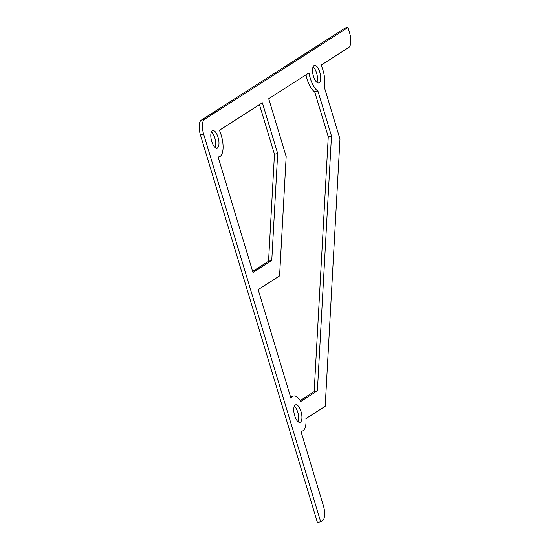 <?xml version="1.0" encoding="UTF-8"?>
<svg xmlns="http://www.w3.org/2000/svg" width="550" height="550" viewBox="0 0 550 550"><rect width="100%" height="100%" fill="white"/><g stroke="black" fill="none" stroke-linecap="round" stroke-linejoin="round"><path stroke-width="0.82" d="M349.546 32.642A12.636 5.039 -103.7 0 1 348.728 47.492L321.131 65.161A18.047 7.198 -103.7 0 1 324.28 86.996L339.989 139.019L325.208 406.278L305.944 418.612A18.047 7.198 -103.7 0 1 302.122 431.097A18.047 7.198 -103.7 0 1 300.884 431.138L323.386 505.649A12.636 5.039 -103.7 0 1 322.561 520.499L320.657 521.716L203.672 134.234A12.636 5.039 -103.7 0 1 204.49 119.391L347.992 27.5L349.546 32.642M277.688 153.519L271.776 260.446L252.986 272.477L218.096 156.922A18.047 7.198 76.3 0 0 219.161 156.86A18.047 7.198 76.3 0 0 219.402 130.302L262.371 102.788L277.688 153.519L274.471 154.303L259.476 104.637M331.492 135.981L317.398 390.816L300.768 401.466A18.047 7.198 76.3 0 0 293.59 396.021A18.047 7.198 76.3 0 0 291.012 398.427L258.163 289.623L279.579 275.907L286.179 156.558L268.723 98.718L309.018 72.916A18.047 7.198 76.3 0 0 317.934 91.066L331.492 135.981L328.274 136.764L314.717 91.85A18.047 7.198 -103.7 0 1 306.013 74.841M313.452 76.216A9.027 3.596 -103.7 0 1 314.49 65.416A9.027 3.596 -103.7 0 1 320.121 73.336A9.027 3.596 -103.7 0 1 318.759 82.954A9.027 3.596 -103.7 0 1 313.452 76.216M294.676 415.594A9.027 3.596 -103.7 0 1 295.721 404.793A9.027 3.596 -103.7 0 1 301.352 412.713A9.027 3.596 -103.7 0 1 299.984 422.331A9.027 3.596 -103.7 0 1 294.676 415.594M211.722 141.357A9.027 3.596 -103.7 0 1 212.761 130.556A9.027 3.596 -103.7 0 1 218.391 138.476A9.027 3.596 -103.7 0 1 217.03 148.094A9.027 3.596 -103.7 0 1 211.722 141.357M347.992 27.5L344.774 28.284L201.272 120.168A12.636 5.039 76.3 0 0 200.454 135.018L317.439 522.5L320.657 521.716M215.181 147.503A9.027 3.596 76.3 0 0 214.857 138.071A9.027 3.596 76.3 0 0 211.393 131.931M298.141 421.74A9.027 3.596 76.3 0 0 297.811 412.308A9.027 3.596 76.3 0 0 294.353 406.168M316.91 82.362A9.027 3.596 76.3 0 0 316.58 72.937A9.027 3.596 76.3 0 0 313.122 66.791M300.19 400.558L314.181 391.6L328.274 136.764M314.181 391.6L317.398 390.816M317.934 91.066L314.717 91.85M252.663 271.404L268.558 261.229L274.471 154.303M268.558 261.229L271.776 260.446M200.454 135.018L203.672 134.234M204.49 119.391L201.272 120.168M293.59 396.021L290.51 396.77M219.161 156.86L218.151 157.108M302.122 431.097L300.96 431.379"/></g></svg>
